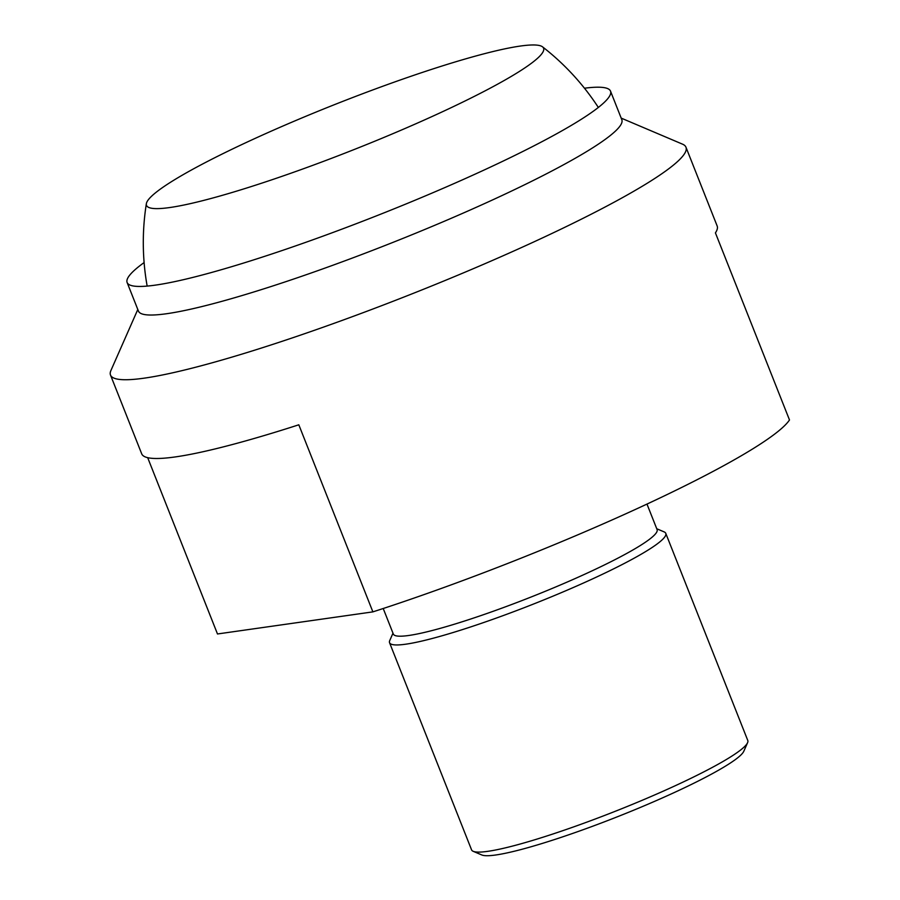 <?xml version="1.0" encoding="UTF-8"?>
<svg xmlns="http://www.w3.org/2000/svg" width="900" height="900" viewBox="0 0 900 900"><rect width="100%" height="100%" fill="white"/><g stroke="black" fill="none" stroke-linecap="round" stroke-linejoin="round"><path stroke-width="1.35" d="M144.112 262.564A259.942 29.812 -21.6 0 0 127.125 282.521A259.942 29.812 -21.6 0 0 482.85 170.606A259.942 29.812 -21.6 0 0 610.515 91.136A259.942 29.812 -21.6 0 0 584.471 88.222M610.515 91.136L621.821 119.711A259.942 29.812 158.4 0 1 494.156 199.192A259.942 29.812 158.4 0 1 166.748 313.706A259.942 29.812 158.4 0 1 138.442 311.096L127.125 282.521M137.801 309.499L110.925 370.496A309.465 35.483 -21.6 0 0 110.509 375.064A309.465 35.483 -21.6 0 0 144.214 378.157A309.465 35.483 -21.6 0 0 533.993 241.841A309.465 35.483 -21.6 0 0 685.969 147.218A309.465 35.483 -21.6 0 0 682.538 144.169L621.191 118.114M685.969 147.218L717.154 225.968A309.465 35.483 -21.6 0 1 715.421 232.886L789.491 419.963A309.465 35.483 158.4 0 1 639.236 507.668A309.465 35.483 158.4 0 1 372.881 611.876L217.485 633.971L147.679 457.661M646.976 504.079L657.101 529.627A141.84 16.268 158.4 0 1 587.441 572.996A141.84 16.268 158.4 0 1 408.78 635.479A141.84 16.268 158.4 0 1 393.334 634.061L383.22 608.501M656.752 528.75L664.133 531.889A148.545 17.032 158.4 0 1 665.775 533.351A148.545 17.032 158.4 0 1 592.83 578.768A148.545 17.032 158.4 0 1 405.731 644.197A148.545 17.032 158.4 0 1 389.554 642.712A148.545 17.032 158.4 0 1 389.756 640.519L392.985 633.184M389.554 642.712L471.566 849.859A148.545 17.032 -21.6 0 0 473.22 851.321A148.545 17.032 -21.6 0 0 487.744 851.344A148.545 17.032 -21.6 0 0 674.842 785.914A148.545 17.032 -21.6 0 0 747.585 742.691A148.545 17.032 -21.6 0 0 747.788 740.498L665.775 533.351M747.585 742.691L743.816 751.241A141.84 16.268 158.4 0 1 639.675 807.716A141.84 16.268 158.4 0 1 495.697 855A141.84 16.268 158.4 0 1 481.826 854.977L473.22 851.321M110.509 375.064L141.694 453.814A309.465 35.483 -21.6 0 0 298.811 424.8L372.881 611.876M251.381 140.119A213.525 24.491 158.4 0 1 542.52 46.834A213.525 24.491 158.4 0 1 438.716 113.479A213.525 24.491 158.4 0 1 146.362 203.681A213.525 24.491 158.4 0 1 251.381 140.119M598.342 107.449A247.567 247.567 0 0 0 542.52 46.834M146.362 203.681A247.567 247.567 0 0 0 147.161 286.088"/></g></svg>
